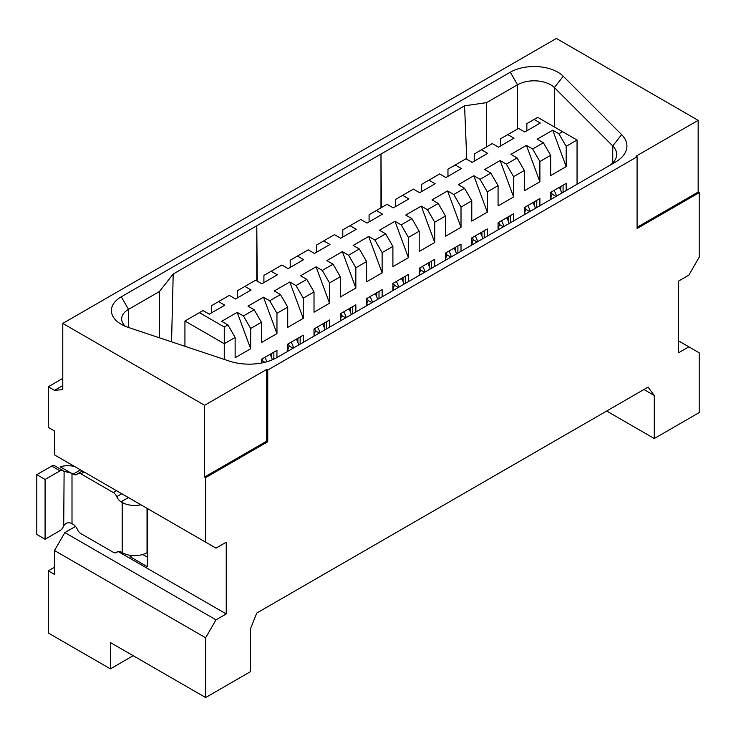 <?xml version="1.0" encoding="UTF-8"?>
<svg xmlns="http://www.w3.org/2000/svg" width="736" height="736" viewBox="0 0 736 736"><rect width="100%" height="100%" fill="white"/><g stroke="black" fill="none" stroke-linecap="round" stroke-linejoin="round"><path stroke-width="1.1" d="M121.265 296.82A33.672 19.44 180 0 0 121.265 324.309L121.265 324.309A33.672 19.44 0 0 0 128.239 327.4L229.356 361.1A39.523 22.816 180 0 0 277.067 357.475L615.342 162.168A39.523 22.816 180 0 1 615.342 162.168L615.351 162.168A39.523 22.816 180 0 0 621.626 134.624L563.252 76.25L554.374 87.575A23.423 13.524 0 0 0 517.528 84.778L510.287 72.22L121.265 296.82L128.515 309.368L159.464 291.502L173.218 274.031L256.79 225.786L257.204 281.106M380.981 207.837L380.981 154.017L256.763 225.74L256.763 280.858M184.929 346.297L184.929 321.025L224.268 343.73L224.268 359.407M211.324 312.956L211.324 305.78L218.574 301.604L224.784 305.182L209.254 314.152L203.044 310.564L199.428 312.653L224.268 326.996L227.893 324.907L221.683 321.319L237.204 312.358L243.423 315.946L254.187 309.727L247.977 306.139L263.497 297.178L269.707 300.766L280.48 294.547L274.27 290.959L289.791 281.998L296.001 285.586L306.774 279.367L300.555 275.779L316.084 266.818L322.294 270.406L333.068 264.187L326.848 260.599L342.378 251.638L348.588 255.226L359.352 249.007L353.142 245.419L368.672 236.458L374.882 240.046L385.646 233.827L379.436 230.239L394.965 221.278L401.175 224.866L411.939 218.647L405.729 215.059L421.259 206.098L427.469 209.677L438.233 203.467L432.023 199.879L447.552 190.918L453.762 194.497L464.526 188.287L458.316 184.699L473.846 175.738L480.056 179.317L490.82 173.107L484.61 169.519L500.14 160.558L506.35 164.137L517.114 157.927L510.904 154.339L526.433 145.378L532.643 148.957L543.407 142.747L537.197 139.159L552.727 130.198L558.937 133.777L562.562 131.689L537.712 117.346L534.088 119.434L540.307 123.022L524.777 131.992L518.567 128.404L507.794 134.614L514.013 138.202L498.484 147.172L492.274 143.584L481.51 149.794L487.72 153.382L472.19 162.352L465.98 158.764L455.216 164.974L461.426 168.562L445.896 177.532L439.686 173.944L428.922 180.154L435.132 183.742L419.603 192.712L413.393 189.124L402.629 195.334L408.839 198.922L393.309 207.892L387.099 204.304L376.335 210.514L382.545 214.102L367.016 223.072L360.806 219.484L350.042 225.694L356.252 229.282L340.722 238.252L334.512 234.664L323.748 240.874L329.958 244.462L314.428 253.432L308.218 249.844L297.454 256.054L303.664 259.642L288.135 268.612L281.925 265.024L271.161 271.244L277.371 274.822L261.841 283.792L255.631 280.204L244.867 286.424L251.077 290.002L235.548 298.972L229.338 295.384L218.574 301.604M237.618 297.776L237.618 290.6L244.867 286.424M263.911 282.596L263.911 275.42L271.161 271.244M290.205 267.416L290.205 260.24L297.454 256.054M316.498 252.236L316.498 245.06L323.748 240.874M342.792 237.056L342.792 229.88L350.042 225.694M369.086 221.876L369.086 214.7L376.335 210.514M395.379 206.696L395.379 199.52L402.629 195.334M421.673 191.516L421.673 184.34L428.922 180.154M447.966 176.336L447.966 169.16L455.216 164.974M474.26 161.156L474.26 153.98L481.51 149.794M500.554 145.976L500.554 138.8L507.794 134.614M526.847 130.796L526.847 123.62L534.088 119.434M261.427 363.023L261.427 359.334L276.957 350.364L276.957 357.54M287.721 351.32L287.721 344.154L303.25 335.184L303.25 342.36M314.014 336.14L314.014 328.974L329.544 320.004L329.544 327.18M340.308 320.96L340.308 313.794L355.838 304.824L355.838 312M366.602 305.78L366.602 298.614L382.131 289.644L382.131 296.82M392.895 290.6L392.895 283.434L408.425 274.464L408.425 281.64M419.189 275.42L419.189 268.254L434.718 259.284L434.718 266.46M445.482 260.24L445.482 253.074L461.012 244.104L461.012 251.28M471.776 245.06L471.776 237.894L487.306 228.924L487.306 236.1M498.07 229.88L498.07 222.714L513.599 213.744L513.599 220.92M524.363 214.7L524.363 207.534L539.893 198.564L539.893 205.74M550.657 199.52L550.657 192.354L566.177 183.384L566.177 190.56M577.052 184.285L577.052 140.052L566.177 146.335L566.177 166.603L550.657 175.573L550.657 155.296L539.893 161.515L539.893 181.783L524.363 190.753L524.363 170.476L513.599 176.695L513.599 196.963L498.07 205.933L498.07 185.656L487.306 191.875L487.306 212.143L471.776 221.113L471.776 200.836L461.012 207.055L461.012 227.323L445.482 236.293L445.482 216.016L434.718 222.235L434.718 242.503L419.189 251.473L419.189 231.196L408.425 237.415L408.425 257.683L392.895 266.653L392.895 246.376L382.131 252.595L382.131 272.863L366.602 281.833L366.602 261.556L355.838 267.775L355.838 288.052L340.308 297.013L340.308 276.736L329.544 282.955L329.544 303.232L314.014 312.193L314.014 291.916L303.25 298.135L303.25 318.412L287.721 327.373L287.721 307.096L276.957 313.315L276.957 333.592L261.427 342.553L261.427 322.276L250.663 328.495L250.663 348.772L235.134 357.733L235.134 337.456L224.268 343.73L224.268 326.996M381.404 207.589L381.009 154.036L464.572 105.818L486.579 102.644L517.528 84.778L517.528 129.002M466.753 159.215L464.572 105.818M173.218 274.031L171.552 341.835M560.795 190.541L560.795 186.493M534.502 205.721L534.502 201.673M508.217 220.901L508.217 216.853M481.924 236.081L481.924 232.033M455.63 251.261L455.63 247.213M429.336 266.441L429.336 262.393M403.043 281.621L403.043 277.573M376.749 296.801L376.749 292.753M350.456 311.981L350.456 307.933M324.162 327.161L324.162 323.113M297.868 342.341L297.868 338.293M271.575 357.521L271.575 353.473M558.937 133.777L566.177 146.335M577.052 140.052L562.562 131.689M550.657 155.296L543.407 142.747M532.643 148.957L539.893 161.515M524.363 170.476L517.114 157.927M506.35 164.137L513.599 176.695M498.07 185.656L490.82 173.107M480.056 179.317L487.306 191.875M471.776 200.836L464.526 188.287M453.762 194.497L461.012 207.055M445.482 216.016L438.233 203.467M427.469 209.677L434.718 222.235M419.189 231.196L411.939 218.647M401.175 224.866L408.425 237.415M392.895 246.376L385.646 233.827M374.882 240.046L382.131 252.595M366.602 261.556L359.352 249.007M348.588 255.226L355.838 267.775M340.308 276.736L333.068 264.187M322.294 270.406L329.544 282.955M314.014 291.916L306.774 279.367M296.001 285.586L303.25 298.135M287.721 307.096L280.48 294.547M269.707 300.766L276.957 313.315M261.427 322.276L254.187 309.727M243.423 315.946L250.663 328.495M486.579 102.644L486.579 146.869M54.501 567.254L48.291 570.842L54.501 574.43L54.501 550.519L64.851 532.588L75.541 526.424M699.2 192.648L637.091 228.51L637.091 156.786L267.748 370.033L267.748 441.747L205.638 477.609L205.638 542.156L54.501 454.894L54.501 430.992L48.291 427.404L48.291 386.768L54.501 390.347L62.781 389.611L62.781 323.417L556.352 38.456L698.16 120.336L698.16 192.05L699.2 192.648L699.2 257.195L688.85 275.126L678.601 281.042L678.601 352.765L688.85 346.84L699.2 352.82L699.2 412.583L654.276 438.527L606.657 411.028M48.291 570.842L48.291 632.997L110.4 668.858L110.4 642.565L205.638 697.544L205.638 637.781L54.501 550.519M205.638 542.156L215.988 548.127L226.237 542.211L226.237 613.934L215.988 619.85L205.638 637.781M205.638 697.544L250.562 671.609L250.562 628.572L256.772 613.033L648.066 387.127L654.276 395.49L654.276 438.527M205.638 477.609L204.599 477.011L204.599 405.288L62.781 323.417M637.091 156.786L636.051 156.188L698.16 120.336M204.599 405.288L266.708 369.435L267.748 370.033M510.287 72.22A33.672 19.44 180 0 1 563.252 76.25M608.166 166.318A29.274 16.9 0 0 0 616.676 154.404A29.274 16.9 0 0 0 612.757 145.949L554.374 87.575L554.374 126.969M128.515 327.492L128.515 309.368A23.423 13.524 0 0 0 121.652 318.927A23.423 13.524 0 0 0 125.552 326.398M159.464 337.806L159.464 291.502M62.781 385.572L54.501 390.347M654.276 395.49L643.926 389.519M110.4 668.858L133.17 655.712M62.781 378.396L48.291 386.768M678.601 340.924L688.85 346.84M64.851 532.588L215.988 619.85M118.137 551.522L226.237 613.934M266.708 369.435L266.708 441.149L267.748 441.747M266.708 441.149L204.599 477.011M698.16 192.05L637.091 227.314M199.428 312.653L184.929 321.025M235.134 337.456L227.893 324.907M250.663 348.772L237.204 312.358M276.957 333.592L263.497 297.178M303.25 318.412L289.791 281.998M329.544 303.232L316.084 266.818M355.838 288.052L342.378 251.638M382.131 272.863L368.672 236.458M408.425 257.683L394.965 221.278M434.718 242.503L421.259 206.098M461.012 227.323L447.552 190.918M487.306 212.143L473.846 175.738M513.599 196.963L500.14 160.558M539.893 181.783L526.433 145.378M566.177 166.603L552.727 130.198M142.756 554.493L147.356 557.143M132.305 555.551L130.171 556.784L130.171 555.312M147.356 508.502L147.356 566.702L130.171 556.784M273.856 359.14L273.856 352.158M300.141 344.154L300.141 336.978M326.434 328.974L326.434 321.798M352.728 313.794L352.728 306.618M379.022 298.614L379.022 291.438M405.315 283.434L405.315 276.258M431.609 268.254L431.609 261.078M457.902 253.074L457.902 245.898M484.196 237.894L484.196 230.718M510.49 222.714L510.49 215.538M536.783 207.534L536.783 200.358M563.077 192.354L563.077 185.178M269.965 354.402A11.712 6.762 60 0 1 272.338 359.803M266.855 361.735A11.712 6.762 -120 0 0 264.785 357.392M296.258 339.222A11.712 6.762 60 0 1 298.724 344.972M293.544 347.962A11.712 6.762 -120 0 0 291.079 342.212M322.552 324.042A11.712 6.762 60 0 1 325.018 329.792M319.838 332.782A11.712 6.762 -120 0 0 317.372 327.032M348.846 308.862A11.712 6.762 60 0 1 351.311 314.612M346.132 317.602A11.712 6.762 -120 0 0 343.666 311.852M375.139 293.682A11.712 6.762 60 0 1 377.596 299.432M372.425 302.422A11.712 6.762 -120 0 0 369.96 296.672M401.424 278.502A11.712 6.762 60 0 1 403.889 284.252M398.719 287.242A11.712 6.762 -120 0 0 396.253 281.492M427.717 263.322A11.712 6.762 60 0 1 430.183 269.072M425.012 272.062A11.712 6.762 -120 0 0 422.547 266.312M454.011 248.142A11.712 6.762 60 0 1 456.476 253.892M451.306 256.882A11.712 6.762 -120 0 0 448.84 251.132M480.304 232.962A11.712 6.762 60 0 1 482.77 238.712M477.6 241.702A11.712 6.762 -120 0 0 475.134 235.952M506.598 217.782A11.712 6.762 60 0 1 509.064 223.532M503.893 226.522A11.712 6.762 -120 0 0 501.428 220.772M532.892 202.602A11.712 6.762 60 0 1 535.357 208.352M530.187 211.342A11.712 6.762 -120 0 0 527.721 205.592M559.185 187.422A11.712 6.762 60 0 1 561.651 193.172M556.48 196.162A11.712 6.762 -120 0 0 554.015 190.412M140.889 504.776A17.563 10.138 180 0 1 122.204 502.467L121.063 501.814A7.323 4.223 60 0 1 116.757 496.671A5.851 3.376 -120 0 0 113.316 492.559L80.877 473.837A5.851 3.376 -120 0 0 77.952 473.542A5.851 3.376 -120 0 0 77.436 473.975A7.323 4.223 60 0 1 76.792 474.508A7.323 4.223 60 0 1 73.131 474.14L71.999 473.487A5.851 3.376 0 0 0 70.969 473.009L63.71 471.252A7.323 4.223 -60 0 1 63.443 470.985A5.851 3.376 120 0 0 62.928 470.552A5.851 3.376 120 0 0 60.002 470.847L45.08 479.458L45.08 539.23L36.8 534.446L36.8 474.683L51.722 466.063A5.851 3.376 -60 0 1 54.648 465.778L62.928 470.552M45.08 539.23L60.002 530.61A5.851 3.376 120 0 0 63.443 526.498A7.323 4.223 -60 0 1 63.71 525.918C65.458 523.066 67.878 522.164 70.969 523.213A5.851 3.376 180 0 1 71.999 523.692L73.131 524.345A7.323 4.223 60 0 1 77.436 529.488A5.851 3.376 -120 0 0 80.877 533.6L113.316 552.322A5.851 3.376 -120 0 0 116.242 552.616A5.851 3.376 -120 0 0 116.757 552.184A7.323 4.223 60 0 1 117.401 551.65A7.323 4.223 60 0 1 121.063 552.018L122.204 552.672A17.563 10.138 0 0 0 147.044 552.672L147.356 552.497M446.724 259.523L445.482 258.805L447 254.904A5.851 3.376 -120 0 0 445.896 252.834M420.431 274.703L419.189 273.985L420.707 270.084A5.851 3.376 -120 0 0 419.603 268.014M394.137 289.883L392.895 289.165L394.413 285.264A5.851 3.376 -120 0 0 393.309 283.194M367.844 305.063L366.602 304.345L368.12 300.444A5.851 3.376 -120 0 0 367.016 298.374M341.55 320.243L340.308 319.525L341.826 315.624A5.851 3.376 -120 0 0 340.722 313.554M315.256 335.423L314.014 334.714L315.532 330.804A5.851 3.376 -120 0 0 314.428 328.734M263.102 362.682L262.945 361.164A5.851 3.376 -120 0 0 261.841 359.094M288.963 350.603L287.721 349.894L289.239 345.984A5.851 3.376 -120 0 0 288.135 343.914M473.018 244.343L471.776 243.625L473.294 239.724A5.851 3.376 -120 0 0 472.19 237.654M499.312 229.163L498.07 228.445L499.588 224.544A5.851 3.376 -120 0 0 498.484 222.474M525.605 213.983L524.363 213.265L525.881 209.364A5.851 3.376 -120 0 0 524.777 207.294M551.899 198.803L550.657 198.085L552.166 194.184A5.851 3.376 -120 0 0 551.071 192.114M70.969 473.009L60.14 466.762A17.563 10.138 180 0 1 74.63 466.514M64.115 471.528L63.71 525.918M45.08 479.458L36.8 474.683M612.757 162.858L612.757 145.949L621.626 134.624M73.131 474.14L80.482 469.899M84.088 471.978L80.877 473.837M113.316 492.559L116.527 490.71M121.808 493.755L116.757 496.671M128.414 497.573L121.063 501.814M116.757 552.184L118.183 551.365M262.945 361.164L264.859 362.268M289.239 345.984L293.103 348.22M315.532 330.804L319.396 333.04M341.826 315.624L345.69 317.86M368.12 300.444L371.984 302.68M394.413 285.264L398.277 287.5M420.707 270.084L424.571 272.311M447 254.904L450.864 257.131M473.294 239.724L477.158 241.951M499.588 224.544L503.452 226.771M525.881 209.364L529.745 211.591M552.166 194.184L556.039 196.411M71.999 473.487L71.999 523.692M122.204 552.672L122.204 502.467M147.044 552.672L147.044 508.328M60.002 470.847L51.722 466.063M298.577 344.411L299.138 344.733M324.87 329.231L325.432 329.553M351.164 314.051L351.725 314.373M377.458 298.871L378.019 299.193M403.751 283.691L404.312 284.013M430.045 268.511L430.606 268.833M456.338 253.322L456.9 253.653M482.623 238.142L483.193 238.473M508.916 222.962L509.487 223.293M535.21 207.782L535.78 208.113M561.504 192.602L562.074 192.933M82.377 470.994L77.952 473.542M118.487 551.319L116.242 552.616"/></g></svg>
